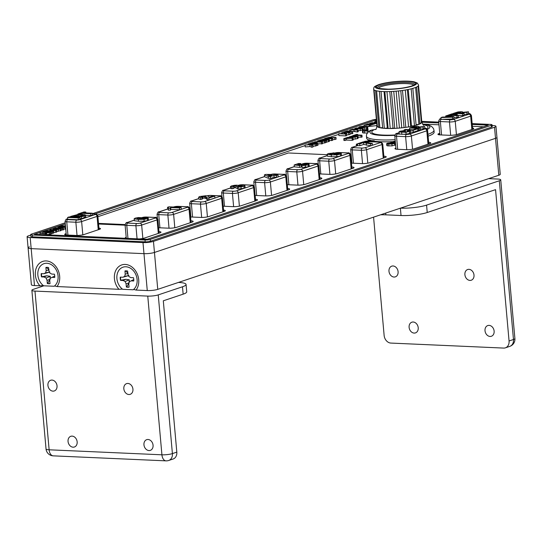 <?xml version="1.0" encoding="UTF-8"?>
<svg xmlns="http://www.w3.org/2000/svg" width="542" height="542" viewBox="0 0 542 542"><rect width="100%" height="100%" fill="white"/><g stroke="black" fill="none" stroke-linecap="round" stroke-linejoin="round"><path stroke-width="0.81" d="M43.353 285.58L39.905 285.797A15.068 11.856 71.5 0 1 37.987 264.889A15.068 11.856 71.5 0 1 55.189 265.648A15.068 11.856 71.5 0 1 57.005 286.555L54.593 285.912M122.397 289.089L118.949 289.306A15.068 11.856 71.5 0 1 117.038 268.398A15.068 11.856 71.5 0 1 134.24 269.157A15.068 11.856 71.5 0 1 136.056 290.065L133.644 289.428M39.905 285.797L34.478 285.553A7.534 1.348 174.9 0 1 31.382 284.746L28.089 247.843A7.534 1.348 174.9 0 1 29.519 246.901M30.731 235.093L28.53 235.831A7.534 1.348 -5.1 0 0 27.1 236.766A7.534 1.348 -5.1 0 0 30.196 237.572L142.986 242.579A7.534 1.348 -5.1 0 0 153.467 241.373L494.528 127.268A7.534 1.348 -5.1 0 0 495.957 126.327L496.946 137.404A7.534 1.348 174.9 0 1 495.517 138.339L154.45 252.45A7.534 1.348 174.9 0 1 143.976 253.656L31.185 248.649A7.534 1.348 174.9 0 1 28.089 247.843A7.534 1.348 174.9 0 0 31.185 248.649L143.976 253.656A7.534 1.348 174.9 0 0 154.45 252.45L495.517 138.339A7.534 1.348 174.9 0 0 496.946 137.404L500.239 174.314A7.534 1.348 174.9 0 1 498.809 175.249L157.749 289.36A7.534 1.348 174.9 0 1 147.268 290.566L136.056 290.065M118.949 289.306L57.005 286.555M43.631 285.797L54.159 286.264A12.534 9.864 -108.5 0 0 57.391 272.653A12.534 9.864 -108.5 0 0 46.863 263.263A12.534 9.864 -108.5 0 0 37.94 271.793A12.534 9.864 -108.5 0 0 43.631 285.797M54.722 277.477A8.367 6.585 -108.5 0 0 54.424 274.198L51.795 274.083L49.85 273.06L48.882 270.77L48.59 267.572A8.367 6.585 71.5 0 0 45.894 267.45L46.178 270.648L45.609 272.877L43.834 273.73L41.206 273.615A8.367 6.585 -108.5 0 0 41.497 276.894L44.126 277.009L46.07 278.032L47.046 280.322L47.33 283.52A8.367 6.585 -108.5 0 0 50.027 283.642L49.742 280.444L50.311 278.215L52.086 277.362L54.722 277.477M50.311 278.215L54.566 276.122L54.749 276.562M50.027 283.595A8.367 6.585 71.5 0 1 47.696 283.425L47.33 283.52M41.524 273.629A8.367 6.585 71.5 0 0 41.809 276.738L46.734 275.776L50.27 276.312L49.925 279.401L47.696 283.425M49.891 272.03L43.834 273.73M49.071 269.875L46.26 267.335M54.566 276.122L52.086 277.362M49.925 279.401L47.046 280.322M50.27 276.312L46.07 278.032M46.734 275.776L44.126 277.009M49.451 272.111L45.609 272.877M48.807 269.943L46.178 270.648M122.682 289.306L133.21 289.774A12.534 9.864 -108.5 0 0 136.435 276.163A12.534 9.864 -108.5 0 0 125.913 266.772A12.534 9.864 -108.5 0 0 116.984 275.302A12.534 9.864 -108.5 0 0 122.682 289.306M133.766 280.993A8.367 6.585 -108.5 0 0 133.474 277.707L130.846 277.592L128.901 276.576L127.926 274.279L127.641 271.081A8.367 6.585 71.5 0 0 124.945 270.959L125.229 274.157L124.66 276.386L122.885 277.24L120.249 277.125A8.367 6.585 -108.5 0 0 120.541 280.404L123.176 280.519L125.121 281.542L126.09 283.832L126.374 287.036A8.367 6.585 -108.5 0 0 129.077 287.152L128.793 283.954L129.362 281.725L131.137 280.871L133.766 280.993M129.362 281.725L133.617 279.631L133.793 280.072M129.071 287.104A8.367 6.585 71.5 0 1 126.747 286.935L126.374 287.036M120.568 277.138A8.367 6.585 71.5 0 0 120.859 280.248L125.778 279.286L129.321 279.821L128.969 282.91L126.747 286.935M128.935 275.539L122.885 277.24M128.122 273.385L125.31 270.844M133.617 279.631L131.137 280.871M128.969 282.91L126.09 283.832M129.321 279.821L125.121 281.542M125.778 279.286L123.176 280.519M128.495 275.627L124.66 276.386M127.851 273.453L125.229 274.157M472.238 124.443L488.295 125.155L147.228 239.259L34.437 234.252L65.277 223.934M483.444 126.774L472.407 126.286M438.993 124.802L424.461 124.159M375.613 121.367L375.504 120.148L376.453 120.189M421.92 122.207L438.83 122.959M374.597 122.35L373.926 122.573M364.204 125.825L363.221 126.157M358.865 127.614L358.309 127.797M354.78 128.976L354.163 129.186M349.807 130.642L348.472 131.089M341.799 133.318L341.318 133.481M338.777 134.335L330.078 137.241M322.537 143.19L325.593 142.702L325.424 140.859L318.594 140.554L317.666 140.866L317.666 141.394M305.112 145.595L97.56 215.038M45 232.62L44.905 231.536L50.697 232.186L51.72 231.847L45.921 231.197L44.905 231.536M40.027 234.286L39.451 234.476M95.182 213.927L375.504 120.148M376.385 119.409A3.767 0.671 -5.1 0 0 372.469 120.012L92.391 213.711M65.175 222.816L31.402 234.117A3.767 0.671 -5.1 0 0 30.684 234.591A3.767 0.671 -5.1 0 0 32.235 234.991L145.026 239.998A3.767 0.671 -5.1 0 0 150.263 239.395L491.33 125.29A3.767 0.671 -5.1 0 0 492.041 124.816A3.767 0.671 -5.1 0 0 490.496 124.416L472.163 123.603M438.756 122.119L421.751 121.361M492.041 124.816L492.211 126.665A3.767 0.671 174.9 0 1 491.492 127.133L150.425 241.244A3.767 0.671 174.9 0 1 145.188 241.847L32.398 236.834A3.767 0.671 174.9 0 1 30.853 236.434L30.684 234.591M495.957 126.327A7.534 1.348 -5.1 0 0 492.868 125.527L492.102 125.493M391.839 143.745L388.309 143.596L392.415 142.878L393.817 143.088L391.839 143.745M393.831 143.244L393.431 143.44M392.489 143.657L392.415 142.878M390.369 143.813L390.294 142.925M388.763 143.725L388.722 143.23L388.309 143.596M395.606 144.795L392.09 145.886L387.347 145.839L387.184 143.989L391.92 144.043L394.61 143.495L395.423 142.871L393.485 142.532L387.53 143.183L386.731 143.555L387.184 143.989M388.871 145.988L388.709 144.145M387.347 145.839L386.873 145.642L386.731 143.555M394.772 145.337L394.61 143.495M392.09 145.886L391.92 144.043M367.842 133.007L363.099 132.959L362.625 132.763L362.462 130.92L368.052 131.11M351.826 133.854L351.663 132.011L352.666 131.672L352.828 133.522L350.139 133.779M317.023 145.568L316.86 143.718L317.863 143.386L318.025 145.229L316.494 145.541M321.657 144.016L321.494 142.173L322.422 141.862L322.585 143.705L317.903 143.854M49.424 234.517L49.261 232.667L50.413 232.281L50.575 234.13L46.856 234.666M55.846 232.369L55.677 230.519L56.632 230.201L56.795 232.051L53.753 232.45M52.859 233.365L52.689 231.522L53.644 231.204L53.807 233.046L51.842 233.25M65.738 229.056L63.36 229.056M328.533 141.719L328.364 139.87L329.109 139.572L329.272 141.415L325.552 142.302M357.327 132.018L357.158 130.168L358.079 129.863L358.242 131.706L357.327 132.018L353.296 131.272L352.158 131.652M346.562 133.718L346.724 135.561L345.721 135.9L338.892 135.595L338.723 133.745L345.559 134.05L346.562 133.718L344.163 133.305L350.03 132.553L343.892 133.027L343.093 132.289L341.751 132.736L342.761 133.549L338.723 133.745M350.03 132.553L350.193 134.402L346.67 134.985M361.108 137.363L360.938 135.52L361.941 135.182L362.11 137.031L358.099 137.228M98.929 228.114A5.65 1.009 174.9 0 1 100.494 228.67A5.65 1.009 174.9 0 1 99.416 229.374L83.99 234.53A5.65 1.009 174.9 0 1 76.131 235.438L67.025 235.032A5.65 1.009 174.9 0 1 64.701 234.429A5.65 1.009 174.9 0 1 65.772 233.724L66.138 233.602M125.676 238.304A5.65 1.009 174.9 0 1 125.188 237.952A5.65 1.009 174.9 0 1 126.191 237.267M158.969 231.603A5.65 1.009 174.9 0 1 160.981 232.186A5.65 1.009 174.9 0 1 159.91 232.891L144.477 238.053A5.65 1.009 174.9 0 1 139.335 238.914M287.68 188.541A5.65 1.009 174.9 0 1 289.692 189.124A5.65 1.009 174.9 0 1 288.622 189.829L273.188 194.991A5.65 1.009 174.9 0 1 265.329 195.892L256.224 195.493A5.65 1.009 174.9 0 1 255.153 195.398M319.855 177.776A5.65 1.009 174.9 0 1 321.867 178.359A5.65 1.009 174.9 0 1 320.796 179.063L305.37 184.226A5.65 1.009 174.9 0 1 297.511 185.127L288.398 184.727A5.65 1.009 174.9 0 1 287.328 184.632M351.805 166.997A5.65 1.009 174.9 0 1 354.048 167.593A5.65 1.009 174.9 0 1 352.978 168.298L337.544 173.46A5.65 1.009 174.9 0 1 329.685 174.361L320.579 173.962A5.65 1.009 174.9 0 1 319.509 173.867M383.831 156.225L383.905 156.225A5.65 1.009 174.9 0 1 386.222 156.828A5.65 1.009 174.9 0 1 385.152 157.532L369.725 162.695A5.65 1.009 174.9 0 1 361.866 163.596L352.754 163.196A5.65 1.009 174.9 0 1 351.46 163.067M351.358 161.936A5.65 1.009 174.9 0 1 351.507 161.889L351.805 161.787M223.555 210.086A5.65 1.009 174.9 0 1 225.337 210.655A5.65 1.009 174.9 0 1 224.266 211.36L208.833 216.522A5.65 1.009 174.9 0 1 200.974 217.43L191.868 217.024A5.65 1.009 174.9 0 1 190.567 216.895M125.114 225.187L98.563 224.009M428.668 142.322A5.65 1.009 174.9 0 1 430.734 142.919A5.65 1.009 174.9 0 1 429.664 143.623L414.237 148.779A5.65 1.009 174.9 0 1 406.378 149.687L397.266 149.28A5.65 1.009 174.9 0 1 394.949 148.677A5.65 1.009 174.9 0 1 395.897 148.013M472.563 128.041A5.65 1.009 174.9 0 1 473.715 128.535A5.65 1.009 174.9 0 1 472.644 129.24L457.211 134.402A5.65 1.009 174.9 0 1 449.352 135.304L440.246 134.904A5.65 1.009 174.9 0 1 437.922 134.301A5.65 1.009 174.9 0 1 439 133.596L439.752 133.339M255.499 199.307A5.65 1.009 174.9 0 1 257.511 199.89A5.65 1.009 174.9 0 1 256.441 200.594L241.014 205.757A5.65 1.009 174.9 0 1 233.155 206.658L224.042 206.258A5.65 1.009 174.9 0 1 223.202 206.197M190.919 220.824A5.65 1.009 174.9 0 1 193.155 221.421A5.65 1.009 174.9 0 1 192.085 222.125L176.658 227.288A5.65 1.009 174.9 0 1 168.799 228.196L159.687 227.789A5.65 1.009 174.9 0 1 158.616 227.694M364.996 127.119L364.312 127.085L364.149 125.243L366.778 124.802L371.236 124.999M312.937 145.032L313.1 146.882L311.901 147.282L310.031 146.557L305.227 146.923L305.065 145.08L309.868 144.714L311.738 145.439L312.937 145.032L311.677 144.558L316.345 143.894L311.142 144.308L309.36 143.644L308.202 144.03L309.421 144.45L305.065 145.08M316.345 143.894L316.514 145.737L313.052 146.313M331.657 140.669L331.494 138.827L332.49 138.495L332.659 140.337L329.387 140.574M334.915 139.579L334.753 137.736L335.952 137.336L336.115 139.179L332.605 139.768M51.72 231.847L51.883 233.69L50.569 234.002M61.28 230.499L61.111 228.656L61.483 228.311L61.28 230.499L56.741 231.481M62.75 230.099L62.587 228.257L63.265 228.026L63.434 229.869L61.619 229.822M366.771 128.901L366.609 127.052L367.381 126.591L367.551 128.434L362.828 129.504M360.308 130.757L360.145 128.915L362.178 128.535L362.347 130.378L362.855 129.965L358.16 130.832M358.018 138.061L357.286 138.691L352.889 139.267M353.093 138.149L353.255 139.992L352.253 140.324L346.575 140.073L343.953 140.513L343.784 138.671L353.093 138.149L347.415 137.892L348.885 137.404L347.727 137.35L343.784 138.671M390.89 142.58L390.85 142.119L395.389 142.322M395.274 141.028L390.85 142.119M395.328 141.672L393.004 141.835L395.274 141.076M373.343 141.841L373.275 141.069L374.271 140.737L371.406 140.608L369.265 139.822L368.106 140.209L369.671 140.71L364.624 141.374L373.275 141.069M370.471 141.733L370.396 140.94M368.16 140.812L368.106 140.209M374.373 141.882L374.271 140.737M352.253 140.324L352.09 138.481M346.575 140.073L346.413 138.23M345.105 140.568L344.942 138.718M348.933 137.959L348.885 137.404M352.795 138.135L352.727 137.424L357.95 136.469L355.708 136.103L350.952 136.916L353.96 136.008L351.961 136.103L349.251 136.889L350.091 137.241L356.412 136.53L352.727 137.424M356.026 136.767L355.999 136.421M355.525 136.909L355.484 136.435M354.868 137.024L354.827 136.543M352.002 138.095L351.921 137.146M350.159 138.014L350.091 137.241M349.4 137.98L349.251 136.889M353.994 136.347L353.96 136.008M352.022 136.794L351.988 136.401M358.113 138.318L357.856 136.211M357.286 138.691L357.117 136.841M355.24 139.145L355.078 137.302M368.025 130.812L364.061 130.717L368.174 129.999M366.128 130.94L366.046 130.046M364.522 130.846L364.475 130.358L364.061 130.717M364.631 133.115L364.461 131.266M363.099 132.959L362.937 131.117M362.49 130.676L367.916 129.64M367.788 132.424L367.679 131.164M346.087 132.858L345.986 131.76L351.663 132.011M344.583 132.973L344.516 132.248L345.986 131.76M343.391 132.566L343.357 132.201L344.516 132.248M348.506 131.489L348.459 130.934L347.3 130.879L343.357 132.201M352.666 131.672L346.988 131.421L348.459 130.934M360.308 128.617L358.425 128.542L360.538 128.21L361.297 128.312L360.308 128.617M360.572 128.59L360.538 128.21M359.414 128.657L359.373 128.23M358.438 128.115L356.67 127.898L354.82 128.671L360.145 128.915M357.645 128.332L358.404 127.797M356.914 128.562L356.873 128.142L357.625 128.108M356.338 128.481L356.873 128.142M356.182 128.447L357.774 128.285L357.469 128.603M362.693 128.122L362.178 128.535L362.693 128.122L361.46 127.898L357.774 128.285M357.097 129.795L357.022 128.955M354.888 129.443L355.301 128.19M365.118 127.092L365.071 126.571L365.755 126.76L365.416 127.004L363.987 127.275L360.383 127.113L363.587 126.144L359.603 126.72L358.865 127.323L364.055 127.553L366.609 127.052M367.381 126.591L365.071 126.571M364.217 129.403L364.055 127.553M358.933 128.034L358.824 127.201L358.899 128.034M363.696 127.295L363.587 126.144M362.998 127.323L362.923 126.489M361.785 127.302L361.717 126.577M360.769 127.214L360.735 126.787L360.383 127.113M373.126 124.362L373.092 123.996L374.461 123.962M376.392 123.339L376.358 122.993L376.771 123.109L376.324 123.359L373.092 123.996M375.884 123.488L375.843 123.007L376.358 122.993M375.233 123.596L375.186 123.115L375.843 123.007M372.361 124.613L372.279 123.718L375.186 123.115M370.518 124.585L370.45 123.813L372.279 123.718M369.766 124.552L369.691 123.698L370.45 123.813M369.617 123.461L372.327 122.675L374.353 122.919M373.404 123.136L374.326 122.58M372.388 123.366L372.354 122.973L373.384 122.919M371.514 123.488L372.354 122.973M376.67 122.648L371.487 123.176M314.123 143.224L312.185 143.135L314.916 142.587L315.356 142.77L314.123 143.224M314.949 142.946L314.916 142.587M314.197 143.196L314.143 142.614M313.479 143.19L313.439 142.736M310.071 143.908L310.031 143.42L316.86 143.718M317.151 143.352L317.077 142.512L315.932 142.241L312.93 142.485L310.031 143.42M316.935 143.345L317.077 142.512M317.863 143.386L315.288 143.271L316.88 142.702M314.692 142.255L314.658 141.869L321.494 142.173M317.666 140.866L322.226 141.069L314.658 141.869M324.583 143.041L324.421 141.191L325.424 140.859M322.422 141.862L317.964 141.665L324.421 141.191M45.806 234.761L45.724 233.853L46.754 233.507L44.783 232.931L49.261 232.667M40.047 234.503L39.932 233.202L45.724 233.853M42.879 233.074L42.804 232.24L43.414 233.135L39.932 233.202M50.413 232.281L44.627 232.647L44.173 231.78L42.804 232.24M46.869 234.808L46.754 233.507M53.644 231.204L49.749 230.763L55.677 230.519M46.937 231.312L46.897 230.872L52.689 231.522M49.939 230.465L49.884 229.869L53.766 230.303L46.897 230.872M56.632 230.201L50.833 229.551L49.884 229.869M63.319 226.42L61.171 226.529L63.055 225.994L63.976 226.034L63.319 226.42M63.624 226.319L63.597 225.973M63.102 226.495L63.055 225.994M62.581 226.671L62.526 226.082M65.535 226.807L63.549 226.793L65.596 226.197M64.816 226.935L64.762 226.387M65.142 229.259L64.972 227.41L65.568 227.213M59.207 227.03L64.972 227.41M65.46 225.946L62.594 225.743L59.18 226.759M65.291 224.815L65.447 225.16L65.352 224.767M58.089 228.331L57.98 227.118L62.587 228.257M63.265 228.026L57.98 227.118M56.829 229.307L56.781 228.771L59.877 228.555L57.798 229.252L54.857 229.144L54.403 228.88L54.959 228.561L58.035 227.918L55.738 228.074L52.92 229.042L55.27 229.625L58.211 229.503L61.111 228.656M61.483 228.311L58.997 228.026L56.781 228.771M60.358 230.899L60.196 229.056M58.373 231.346L58.211 229.503M55.311 230.052L55.27 229.625M53.685 229.876L53.644 229.442M52.987 229.794L52.92 229.042M58.069 228.338L58.035 227.918M57.262 228.609L57.228 228.243M56.036 229.28L55.955 228.338M55.013 229.171L54.959 228.561M59.064 228.988L59.017 228.453M57.784 229.259L57.75 228.88M50.86 234.036L50.697 232.186M326.331 140.114L321.806 139.917L326.189 139.308L327.741 139.511L326.331 140.114M327.375 139.761L327.341 139.396M326.264 140.114L326.189 139.308M324.943 140.053L324.875 139.287M323.987 140.012L323.926 139.355M323.188 139.978L323.147 139.49M319.685 140.602L319.651 140.202L326.48 140.5L328.364 139.87M329.265 139.308L323.933 139.057L319.651 140.202M326.643 142.35L326.48 140.5M329.292 138.068L326.819 138.237L328.994 137.621L330.098 137.654L329.292 138.068M329.041 138.149L328.994 137.621M328.405 138.312L328.35 137.736M324.699 138.989L324.658 138.522L331.494 138.827M335.952 137.336L331.223 137.776L331.575 137.417L329.34 137.275L324.658 138.522M331.223 137.776L331.575 137.417M331.047 138.427L331.006 138.047L334.753 137.736M330.451 138.4L331.006 138.047M332.49 138.495L329.638 138.366L330.424 138.135M311.901 147.282L311.738 145.439M310.031 146.557L309.868 144.714M308.249 144.538L308.202 144.03M315.302 146.144L315.139 144.301M366.914 126.347L366.778 124.802M365.41 126.496L365.308 125.297M369.298 124.531L369.244 123.976L368.093 123.922L364.149 125.243M372.205 124.66L367.781 124.464L369.244 123.976M376.209 121.828L376.622 121.469L376.209 121.828L376.609 121.95M375.139 122.783L375.084 122.228L376.609 122.384M374.685 122.858L374.61 122.031L375.084 122.228M374.637 121.794L376.534 121.13M351.101 131.604L350.972 130.148L353.133 129.423L357.158 130.168M349.888 131.55L349.753 130.094L350.972 130.148M358.079 129.863L353.005 129.003L349.753 130.094M354.861 131.747L354.692 129.897M353.296 131.272L353.133 129.423M345.721 135.9L345.559 134.05M341.819 133.508L341.751 132.736M348.899 134.836L348.736 132.986M366.649 129.707L366.609 129.24L367.889 129.294M367.849 128.894L366.609 129.24M355.342 136.137L355.267 135.27L360.938 135.52M353.818 136.001L355.267 135.27M352.666 136.035L353.797 135.757M357.788 134.999L357.734 134.443L356.582 134.389L352.639 135.71M361.941 135.182L356.27 134.931L357.734 134.443M364.99 141.977L365.383 142.085M367.429 142.248L368.485 142.112M366.819 142.458L367.415 142.058M365.803 142.438L366.792 142.146M369.895 141.794L363.865 141.76L360.139 142.871M357.327 145.629L357.232 144.524L357.584 144.531M356.602 145.873L356.467 144.409L357.232 144.524M356.399 144.172L358.262 143.535M488.667 178.643L497.644 179.043A7.534 1.348 174.9 0 1 500.733 179.849A7.534 1.348 174.9 0 1 499.304 180.784L513.47 339.495A7.534 5.928 71.5 0 1 509.785 346.372A7.534 7.534 0 0 0 514.9 338.554A7.534 1.348 174.9 0 1 513.47 339.495L509.06 340.972L495.557 189.646L427.231 212.505L426.574 205.12A18.834 3.367 174.9 0 1 400.511 208.142M400.375 208.182L401.033 215.513A18.834 3.367 -5.1 0 0 427.231 212.505M401.033 215.513L385.85 214.842L385.694 213.094M380.559 214.815A18.834 3.367 174.9 0 1 385.85 214.842M499.304 180.784L426.574 205.12M509.06 340.972A7.534 5.928 71.5 0 1 505.381 347.842A7.534 5.928 71.5 0 1 503.647 348.079L390.857 343.072A7.534 5.928 71.5 0 1 384.129 335.423L373.573 217.152M413.173 322.009A5.65 4.444 71.5 0 1 418.099 326.934A5.65 4.444 71.5 0 1 415.457 332.903A5.65 4.444 71.5 0 1 409.447 328.953A5.65 4.444 71.5 0 1 411.873 322.185A5.65 4.444 71.5 0 1 413.173 322.009M393.052 265.973A5.65 4.444 71.5 0 1 397.977 270.898A5.65 4.444 71.5 0 1 395.335 276.86A5.65 4.444 71.5 0 1 389.325 272.917A5.65 4.444 71.5 0 1 391.751 266.149A5.65 4.444 71.5 0 1 393.052 265.973M489.08 325.376A5.65 4.444 71.5 0 1 494.006 330.302A5.65 4.444 71.5 0 1 491.364 336.27A5.65 4.444 71.5 0 1 485.354 332.327A5.65 4.444 71.5 0 1 487.78 325.559A5.65 4.444 71.5 0 1 489.08 325.376M468.959 269.34A5.65 4.444 71.5 0 1 473.884 274.266A5.65 4.444 71.5 0 1 471.242 280.234A5.65 4.444 71.5 0 1 465.232 276.284A5.65 4.444 71.5 0 1 467.658 269.516A5.65 4.444 71.5 0 1 468.959 269.34M178.46 282.429A18.834 3.367 174.9 0 1 186.062 284.435A18.834 3.367 174.9 0 1 182.485 286.786L158.244 294.895A7.534 1.348 174.9 0 1 147.763 296.101L34.973 291.088A7.534 1.348 174.9 0 1 31.876 290.288A7.534 1.348 174.9 0 1 33.306 289.347L43.888 285.803M182.485 286.786L183.142 294.164A18.834 3.367 -5.1 0 0 186.719 291.82L186.062 284.435M183.142 294.164L163.305 300.803L176.814 452.13L172.403 453.6A7.534 1.348 174.9 0 1 161.922 454.806A7.534 4.451 92.5 0 0 166.001 460.856L166.001 460.856A7.534 7.534 0 0 0 168.725 460.476A7.534 5.928 -108.5 0 0 172.403 453.6L158.244 294.895M53.211 455.849L53.211 455.849A7.534 4.451 -87.5 0 1 49.132 449.799A7.534 1.348 174.9 0 1 46.043 448.993A7.534 7.534 0 0 0 53.211 455.849L166.001 460.856M168.725 460.476L173.128 458.999A7.534 5.928 -108.5 0 0 176.814 452.13M72.106 436.114A5.65 4.444 71.5 0 1 77.032 441.039A5.65 4.444 71.5 0 1 74.396 447.008A5.65 4.444 71.5 0 1 68.387 443.065A5.65 4.444 71.5 0 1 70.812 436.296A5.65 4.444 71.5 0 1 72.106 436.114M51.985 380.077A5.65 4.444 71.5 0 1 56.91 385.003A5.65 4.444 71.5 0 1 54.275 390.972A5.65 4.444 71.5 0 1 48.265 387.022A5.65 4.444 71.5 0 1 50.684 380.254A5.65 4.444 71.5 0 1 51.985 380.077M148.013 439.487A5.65 4.444 71.5 0 1 152.939 444.413A5.65 4.444 71.5 0 1 150.297 450.382A5.65 4.444 71.5 0 1 144.294 446.432A5.65 4.444 71.5 0 1 146.713 439.664A5.65 4.444 71.5 0 1 148.013 439.487M127.892 383.445A5.65 4.444 71.5 0 1 132.817 388.37A5.65 4.444 71.5 0 1 130.175 394.339A5.65 4.444 71.5 0 1 124.172 390.396A5.65 4.444 71.5 0 1 126.591 383.628A5.65 4.444 71.5 0 1 127.892 383.445M125.094 224.937L98.542 223.758L125.094 224.937M327.212 154.7L288.371 152.973L97.912 216.692M189.754 208.291L190.1 208.175M98.508 223.385L125.087 224.571M375.911 129.274L370.41 130.419C367.537 132.201 366.223 134.152 366.453 136.266A33.895 6.057 -5.1 0 0 395.152 139.7M368.133 132.058L367.652 126.632L376.934 125.568M376.737 123.352A33.895 6.057 -5.1 0 0 367.652 126.632M416.121 125.29L412.828 88.38A22.595 4.038 -5.1 0 0 415.606 87.452L418.898 124.362A22.595 4.038 174.9 0 1 417.611 124.829A22.595 4.038 174.9 0 1 416.121 125.29A22.595 4.038 174.9 0 1 414.467 125.73L411.493 125.974L410.646 126.564L407.354 89.654A22.595 4.038 -5.1 0 0 411.175 88.82L414.467 125.73A22.595 4.038 174.9 0 1 410.646 126.564A22.595 4.038 174.9 0 1 408.566 126.93L404.068 127.587L400.775 90.677A22.595 4.038 -5.1 0 0 405.274 90.026L408.566 126.93A22.595 4.038 174.9 0 1 404.068 127.587A22.595 4.038 174.9 0 1 401.764 127.851L397.035 128.258L393.743 91.347A22.595 4.038 -5.1 0 0 398.472 90.941L401.764 127.851A22.595 4.038 174.9 0 1 397.035 128.258A22.595 4.038 174.9 0 1 394.732 128.393A22.595 4.038 174.9 0 1 390.233 128.515L386.941 91.612A22.595 4.038 -5.1 0 0 391.439 91.483L394.732 128.393L393.038 128.095L390.233 128.515A22.595 4.038 174.9 0 1 388.153 128.508A22.595 4.038 174.9 0 1 384.325 128.339L381.033 91.429A22.595 4.038 -5.1 0 0 384.861 91.598L388.153 128.508L387.3 128.068L384.325 128.339A22.595 4.038 174.9 0 1 382.679 128.183A22.595 4.038 174.9 0 1 379.895 127.736L376.602 90.826A22.595 4.038 -5.1 0 0 379.386 91.273L382.679 128.183M418.546 85.473L421.778 121.659A22.595 4.038 174.9 0 1 421.9 122.011A22.595 4.038 174.9 0 1 421.778 122.512A22.595 4.038 174.9 0 1 421.412 122.959A22.595 4.038 174.9 0 1 419.955 123.894L416.663 86.984A22.595 4.038 -5.1 0 0 418.119 86.049L421.412 122.959L419.901 123.278M421.778 122.512L418.485 85.602A22.595 4.038 -5.1 0 0 418.607 85.108L417.279 82.994L414.352 81.869C411.473 81.253 407.53 81.009 402.523 81.144C393.038 81.49 385.132 82.635 378.804 84.586C373.126 86.944 374.143 87.045 373.587 89.125A22.595 4.038 -5.1 0 0 373.709 89.477L377.008 126.381A22.595 4.038 174.9 0 1 376.886 126.029A22.595 4.038 174.9 0 1 376.941 125.663M378.838 127.451A22.595 4.038 174.9 0 1 377.374 126.767L374.075 89.857A22.595 4.038 -5.1 0 0 375.538 90.541L378.838 127.451A22.595 4.038 174.9 0 0 379.895 127.736L382.632 127.641M427.95 134.321A33.895 6.057 -5.1 0 0 433.979 130.236L434.142 132.079A33.895 6.057 174.9 0 1 428.119 136.171M392.076 141.706A33.895 6.057 174.9 0 1 374.312 141.211M368.797 139.978A33.895 6.057 174.9 0 1 366.616 138.108L366.453 136.266M378.777 126.821L377.374 126.767A22.595 4.038 174.9 0 1 377.008 126.381M384.048 91.578L387.3 128.068M389.779 91.551L393.038 128.095M396.134 91.164L399.4 127.729M402.496 90.446L405.762 126.997M408.241 89.477L411.493 125.974M419.955 123.894A22.595 4.038 174.9 0 1 418.898 124.362L416.073 124.755M78.394 219.761L67.764 219.293L67.601 217.444L78.224 217.918L79.782 217.396L69.159 216.922L67.601 217.444L78.224 217.918L79.782 217.396L69.159 216.922L67.601 217.444L67.764 219.293L78.394 219.761L78.224 217.918L78.394 219.761L79.952 219.246L79.782 217.396L79.952 219.246L78.394 219.761M90.954 215.56L85.636 215.323L90.954 215.56L90.785 213.717L92.343 213.196L83.515 212.803L85.799 212.037L84.003 211.956L77.872 214.009L79.667 214.09L81.957 213.324L90.785 213.717L92.343 213.196L83.515 212.803L85.799 212.037L84.003 211.956L77.872 214.009L79.667 214.09L81.957 213.324L90.785 213.717L90.954 215.56L92.513 215.038L92.343 213.196L92.513 215.038L90.954 215.56M82.066 214.49L81.957 213.324L82.066 214.49M79.701 214.483L79.667 214.09L79.701 214.483M77.926 214.591L77.872 214.009L77.926 214.591M85.88 212.911L85.799 212.037L85.88 212.911M81.029 216.299L73.99 215.987L77.296 215.113L80.812 215.045L83.217 215.364L81.029 216.299L73.99 215.987L77.296 215.113L80.812 215.045L83.217 215.364L81.029 216.299M82.655 215.75L82.601 215.181L82.655 215.75M80.927 216.299L80.812 215.045L80.927 216.299M78.868 216.204L78.766 215.011L78.868 216.204M77.384 216.143L77.296 215.113L77.384 216.143M76.137 216.082L76.07 215.33L76.137 216.082M70.684 216.996L70.636 216.427L81.266 216.902L85.595 215.045L82.519 214.51L77.296 214.652L70.636 216.427L81.266 216.902L84.193 215.919L85.595 215.045L84.545 214.686L77.296 214.652L70.636 216.427L70.684 216.996M85.758 216.895L85.595 215.045L85.514 217.295L84.356 217.769L84.193 215.919L84.356 217.769L81.429 218.751L81.266 216.902L81.429 218.751L79.898 218.677L81.429 218.751L85.758 216.895M136.99 218.568L139.24 217.999L145.778 218.44L143.237 218.887L136.963 218.257M145.229 218.711L145.188 218.27M139.308 218.772L139.24 217.999M137.831 218.67L137.776 218.08M138.291 217.552L135.033 218.169L134.274 218.893L138.345 219.402L143.996 219.354L147.431 218.717L148.19 217.992L138.291 217.552M148.352 219.842L147.593 220.567L147.431 218.717M148.474 220.045L148.19 217.992M147.593 220.567L144.158 221.197L143.996 219.354M144.158 221.197L138.515 221.244L138.345 219.402M138.515 221.244L134.443 220.736L134.152 218.683L134.443 220.736M181.116 207.369L181.285 209.212L179.592 209.781L179.429 207.938L181.116 207.369L168.928 206.827L167.553 207.288L168.433 207.728L168.128 208.263L170.235 208.352L170.655 207.545L179.429 207.938M179.592 209.781L170.865 209.395M170.818 209.388L170.405 210.201L170.235 208.352M170.879 209.605L170.655 207.545M170.405 210.201L168.291 210.106L168.128 208.263M168.596 209.578L167.715 209.131L167.553 207.288M214.761 196.116L212.6 196.014L209.246 197.139L208.175 196.157L205.946 195.723L199.774 196.509L198.623 197.207L200.438 197.647L202.356 197.092L201.258 196.909L201.658 196.611L205.493 196.475L207.091 197.796L208.839 198.094L214.761 196.116L214.93 197.959L209.002 199.944L208.839 198.094M209.002 199.944L207.261 199.646L207.091 197.796M207.261 199.646L205.662 198.325L205.493 196.475M205.662 198.325L204.585 198.142L204.415 196.299M204.585 198.142L203.081 198.189L202.918 196.346M203.081 198.189L201.827 198.453M201.699 197.037L201.658 196.611L201.258 196.909M200.438 197.647L200.601 199.49L202.518 198.941L202.356 197.092M200.601 199.49L198.792 199.056L198.623 197.207M244.923 185.676L245.099 187.62L244.103 188.277L237.775 189.097L237.606 187.247L243.934 186.434L244.923 185.676L243.04 185.269L238.541 185.689M242.342 186.184L237.606 187.247M241.271 186.523L241.21 185.845L242.328 186.028L241.996 186.353M239.55 186.685L239.476 185.899L241.21 185.845M238.202 187.004L238.128 186.157L239.476 185.899M238.29 187.999L237.687 188.27L237.525 186.421L238.128 186.157M237.687 188.27L235.98 188.121L235.817 186.279L237.525 186.421M235.933 187.586L235.655 185.737L236.454 185.906L235.817 186.279M235.824 187.579L234.578 187.627L234.415 185.784L235.655 185.737M234.578 187.627L233.514 187.844M233.378 186.394L233.345 186.001L234.415 185.784M233.019 186.265L233.859 186.448L234.022 188.291L232.098 188.792L231.935 186.949L233.859 186.448M232.098 188.792L230.831 188.555L230.662 186.705L231.935 186.949M230.831 188.555L230.709 188.203M230.546 186.353L230.662 186.705L231.481 185.899L234.571 185.283L237.213 185.161L238.494 185.703M244.103 188.277L243.934 186.434M241.17 188.901L241 187.051M267.734 175.113L271.888 175.303L269.862 175.981L267.734 175.113M278.012 174.951L278.175 176.8L276.542 177.342L274.096 177.234L273.934 175.391L276.379 175.5L278.012 174.951L275.566 174.842L276.664 174.477L265.817 174.409L264.401 174.883L268.283 176.509L270.322 176.597L273.934 175.391M276.542 177.342L276.379 175.5M274.096 177.234L270.492 178.447L270.322 176.597M270.492 178.447L268.453 178.352L268.283 176.509M268.453 178.352L264.564 176.733L264.401 174.883M276.698 174.897L276.664 174.477M309.13 165.879L308.351 166.753L302.111 167.58L301.941 165.73L308.188 164.904L308.967 164.036L303.215 163.84L299.414 164.829L297.619 164.646L300.803 163.582L298.628 163.488L294.157 164.978L299.611 165.547L301.677 164.626L305.227 164.287L306.643 164.49L306.338 164.815L301.941 165.73M305.288 165.039L305.227 164.287M303.263 165.208L303.181 164.334M302.009 166.428L301.677 164.626L301.257 165.107L301.42 166.95L299.78 167.397L299.611 165.547M301.84 166.475L301.42 166.95M299.78 167.397L294.326 166.828L294.157 164.978M300.864 164.233L300.803 163.582M309.353 166.157L308.967 164.036M308.351 166.753L308.188 164.904M305.458 167.376L305.295 165.534M337.063 154.307L333.716 154.179L337.476 153.582L338.825 153.765L337.063 154.307M337.537 154.253L337.476 153.582M335.471 154.375L335.403 153.623M334.048 154.28L334.014 153.881L333.716 154.179M334.238 153.325L335.505 152.905A1.883 1.484 -108.5 0 0 335.071 152.959L328.161 153.555L327.307 154.402L331.223 154.91L336.765 154.836L340.39 154.165L341.304 153.427L335.484 153.156L332.564 153.711L332.022 154.287L329.726 154.009L329.97 153.677L333.682 152.851M332.334 153.806L332.293 153.413M331.02 154.219L330.959 153.467M330.003 154.07L329.97 153.677L329.726 154.009M340.39 154.165L340.559 156.008L341.507 155.412L341.304 153.427M340.559 156.008L336.934 156.679L336.765 154.836M336.934 156.679L331.386 156.76L331.223 154.91M331.386 156.76L327.47 156.245L327.165 154.158L327.47 156.245M372.313 143.373L372.476 145.215L370.85 145.764L363.689 144.436L359.847 145.723L357.686 145.629L357.517 143.779L359.685 143.881L363.526 142.593L370.681 143.915L372.313 143.373L369.048 143.081L364.99 141.923L363.296 141.848L357.517 143.779M359.847 145.723L359.685 143.881M370.85 145.764L370.681 143.915M366.467 145.283L366.304 143.434M363.689 144.436L363.526 142.593M407.354 131.699L407.293 131.008L408.207 131.259L407.76 131.584L405.85 131.943L401.046 131.726L405.321 130.432L400.003 131.205L399.02 132.011L405.938 132.316L410.375 131.029L409.149 130.602L407.293 131.008M409.346 131.652L409.508 133.495L410.545 132.871L410.375 131.029M409.508 133.495L406.107 134.165L405.938 132.316M406.107 134.165L401.866 134.294L401.703 132.451M401.866 134.294L399.19 133.854L398.966 131.841L399.19 133.854M405.457 131.97L405.321 130.432M404.528 132.011L404.434 130.9M402.909 131.984L402.821 131.008M401.561 131.869L401.507 131.293L401.046 131.726M413.282 132.173L413.119 130.331L417.774 128.772L417.936 130.615L413.282 132.173L410.47 132.045M406.446 131.869L405.443 131.828M404.136 130.48L404.081 129.924L413.119 130.331M417.774 128.772L416.236 128.705L412.916 129.816L405.416 129.477L404.081 129.924M415.795 127.438L412.496 127.668L415.402 126.842L416.873 126.889L415.795 127.438M416.364 127.248L416.324 126.814M415.463 127.553L415.402 126.842M414.61 127.763L414.542 126.997M418.891 130.297L418.729 128.447L420.064 128.007L420.226 129.85L417.902 130.249M409.766 129.673L409.617 128.047L418.729 128.447M418.133 127.919L418.085 127.404L423.078 126.997L423.241 128.84L424.84 128.305L424.671 126.462L418.37 127.045L418.837 126.571L417.577 126.347L414.217 126.604L409.617 128.047M418.37 127.045L418.837 126.571M423.078 126.997L424.671 126.462M423.241 128.84L420.158 129.084M417.34 127.885L418.085 127.404M420.064 128.007L416.263 127.837L417.306 127.526M453.857 116.699L454.02 118.542L452.597 119.016L441.127 119.403L440.958 117.56L452.434 117.174L453.857 116.699L447.116 115.5L445.7 115.974L450.822 116.815L442.407 117.079L440.958 117.56M452.597 119.016L452.434 117.174M445.788 116.97L445.7 115.974M457.082 117.519L456.913 115.676L458.247 115.229L458.417 117.072L457.082 117.519L453.918 117.377M447.841 115.629L447.807 115.27L456.913 115.676M453.952 114.613L453.878 113.82L452.34 113.752L447.807 115.27M457.231 115.182L457.136 114.132L455.598 114.064L452.841 114.985L450.68 114.89L453.878 113.82M458.247 115.229L454.379 115.053L457.136 114.132M459.616 112.777L456.317 113.007L459.23 112.18L460.693 112.228L459.616 112.777M460.185 112.587L460.144 112.153M459.291 112.885L459.23 112.18M458.437 113.102L458.369 112.33M462.719 115.636L462.55 113.786L463.891 113.339L464.054 115.189L462.719 115.636L458.268 115.432M453.485 113.806L453.444 113.386L462.55 113.786M461.953 113.258L461.913 112.743L466.899 112.336L467.068 114.179L468.661 113.644L468.498 111.801L462.197 112.384L462.658 111.909L461.405 111.686L458.037 111.937L453.444 113.386M462.197 112.384L462.658 111.909M466.899 112.336L468.498 111.801M467.068 114.179L463.986 114.423M461.161 113.217L461.913 112.743M463.891 113.339L460.083 113.17L461.134 112.865M153.467 241.373L157.749 289.36M494.528 127.268L498.809 175.249M30.196 237.572L34.478 285.553M142.986 242.579L147.268 290.566M491.492 127.133L491.33 125.29M150.425 241.244L150.263 239.395M145.188 241.847L145.026 239.998M32.398 236.834L32.235 234.991M61.991 226.624L61.957 226.265M332.707 139.755L332.544 137.912M65.88 234.93L65.772 233.724M384.054 157.898L383.905 156.225M351.616 163.095L351.507 161.889M190.723 216.922L190.615 215.716M439.101 134.802L439 133.596M147.763 296.101L161.922 454.806L49.132 449.799L34.973 291.088M374.475 129.579A28.245 5.047 -5.1 0 0 394.901 134.978M426.676 128.8A28.245 5.047 -5.1 0 0 423.051 124.68M377.259 87.79A18.834 3.367 174.9 0 1 395.714 82.838A18.834 3.367 174.9 0 1 414.759 84.444M378.37 88.312A17.893 3.198 174.9 0 1 395.816 83.929A17.893 3.198 174.9 0 1 413.756 85.155M411.873 85.975A19.769 3.537 -5.1 0 0 397.984 81.564A19.769 3.537 -5.1 0 0 377.943 88.265A19.769 3.537 -5.1 0 0 411.873 85.975M379.231 84.525A20.711 3.706 174.9 0 1 414.779 82.127A20.711 3.706 174.9 0 1 393.783 89.152A20.711 3.706 174.9 0 1 379.231 84.525M373.709 89.477A22.595 4.038 -5.1 0 0 374.075 89.857M375.538 90.541A22.595 4.038 -5.1 0 0 376.602 90.826M379.386 91.273A22.595 4.038 -5.1 0 0 381.033 91.429M384.861 91.598A22.595 4.038 -5.1 0 0 386.941 91.612M391.439 91.483A22.595 4.038 -5.1 0 0 393.743 91.347M398.472 90.941A22.595 4.038 -5.1 0 0 400.775 90.677M405.274 90.026A22.595 4.038 -5.1 0 0 407.354 89.654M411.175 88.82A22.595 4.038 -5.1 0 0 412.828 88.38M415.606 87.452A22.595 4.038 -5.1 0 0 416.663 86.984M418.119 86.049A22.595 4.038 -5.1 0 0 418.485 85.602M422.577 124.057A30.128 5.386 174.9 0 1 427.286 129.403M394.82 135.324A30.128 5.386 174.9 0 1 372.259 129.829M92.404 213.853L94.87 213.961A2.263 0.406 174.9 0 1 95.372 214.49L79.938 219.645A2.263 0.406 174.9 0 1 76.795 220.011L67.689 219.605A2.263 0.406 174.9 0 1 67.188 219.083L67.73 218.9L67.188 219.083A1.883 1.484 -108.5 0 0 66.754 219.144C66.483 218.65 65.914 219.395 65.047 221.373A4.14 0.738 -5.1 0 0 66.754 221.82L75.86 222.227A4.14 0.738 -5.1 0 0 81.625 221.563L97.052 216.4A4.14 0.738 -5.1 0 0 97.838 215.885C96.903 214.131 95.995 213.48 95.121 213.927A1.883 1.111 -87.5 0 0 94.87 213.961A2.263 0.406 174.9 0 1 95.372 214.49A1.883 1.484 71.5 0 1 97.052 216.4A4.14 0.738 -5.1 0 0 97.838 215.885C96.903 214.131 95.995 213.48 95.121 213.927A1.883 1.111 -87.5 0 0 94.87 213.961L92.404 213.853M79.938 219.645A1.883 1.484 71.5 0 1 81.625 221.563L97.052 216.4L98.244 229.767L97.052 216.4A1.883 1.484 71.5 0 0 95.372 214.49L79.938 219.645A2.263 0.406 174.9 0 1 76.795 220.011A1.883 1.111 92.5 0 0 75.86 222.227A4.14 0.738 -5.1 0 0 81.625 221.563L82.811 234.849L81.625 221.563A1.883 1.484 71.5 0 0 79.938 219.645M67.689 219.605A1.883 1.111 92.5 0 0 66.754 221.82L75.86 222.227L77.039 235.458L75.86 222.227A1.883 1.111 92.5 0 1 76.795 220.011L67.689 219.605A2.263 0.406 174.9 0 1 67.188 219.083A1.883 1.484 -108.5 0 0 66.754 219.144L67.723 218.819L66.754 219.144C66.483 218.65 65.914 219.395 65.047 221.373A4.14 0.738 -5.1 0 0 66.754 221.82L67.933 235.072L66.754 221.82A1.883 1.111 92.5 0 1 67.689 219.605M142.404 218.88L142.329 218.08M142.621 217.43L142.654 217.423A2.263 0.406 174.9 0 1 145.798 217.057L154.91 217.464A2.263 0.406 174.9 0 1 155.405 217.986L139.978 223.148A2.263 0.406 174.9 0 1 136.835 223.514L127.729 223.108A2.263 0.406 174.9 0 1 127.228 222.586L134.287 220.221M146.293 217.085A1.883 1.111 92.5 0 0 146.049 217.024A1.883 1.111 92.5 0 0 145.798 217.057M154.91 217.464A1.883 1.111 -87.5 0 1 155.154 217.43L146.049 217.024L142.221 217.484M155.405 217.986A1.883 1.484 71.5 0 1 157.092 219.903A4.14 0.738 -5.1 0 0 157.878 219.381C156.943 217.633 156.035 216.983 155.154 217.43M139.978 223.148A1.883 1.484 71.5 0 1 141.665 225.059L157.092 219.903L158.298 233.433M136.835 223.514A1.883 1.111 92.5 0 0 135.9 225.723A4.14 0.738 -5.1 0 0 141.665 225.059L142.858 238.466M127.729 223.108A1.883 1.111 92.5 0 0 126.787 225.323L135.9 225.723L137.065 238.812M127.228 222.586A1.883 1.484 -108.5 0 0 126.794 222.64C126.523 222.145 125.954 222.891 125.087 224.876A4.14 0.738 -5.1 0 0 126.787 225.323L127.959 238.405M178.25 206.387A1.883 1.111 92.5 0 0 178.006 206.333A1.883 1.111 92.5 0 0 177.756 206.367L186.868 206.773A1.883 1.111 -87.5 0 1 187.112 206.739L178.006 206.333L174.178 206.787A1.883 1.484 -108.5 0 1 174.612 206.732A2.263 0.406 174.9 0 1 177.756 206.367M186.868 206.773A2.263 0.406 174.9 0 1 187.363 207.295A1.883 1.484 71.5 0 1 189.05 209.205A4.14 0.738 -5.1 0 0 189.835 208.69C188.901 206.942 187.993 206.292 187.112 206.739M187.363 207.295L171.936 212.457A1.883 1.484 71.5 0 1 173.623 214.368L189.05 209.205L190.256 222.742M171.936 212.457A2.263 0.406 174.9 0 1 168.792 212.816A1.883 1.111 92.5 0 0 167.857 215.032A4.14 0.738 -5.1 0 0 173.623 214.368L174.815 227.742M168.792 212.816L159.687 212.417A1.883 1.111 92.5 0 0 158.745 214.625L167.857 215.032L169.029 228.202M159.687 212.417A2.263 0.406 174.9 0 1 159.185 211.888A1.883 1.484 -108.5 0 0 158.752 211.949C158.481 211.455 157.912 212.2 157.044 214.185A4.14 0.738 -5.1 0 0 158.745 214.625L159.924 227.796M159.185 211.888L167.708 209.036M173.684 207.037L174.612 206.732M206.245 198.88L206.082 197.037M210.865 195.479A1.883 1.111 92.5 0 0 210.621 195.418A1.883 1.111 92.5 0 0 210.377 195.452L219.483 195.858A1.883 1.111 -87.5 0 1 219.734 195.825L210.621 195.418L206.8 195.879M219.483 195.858A2.263 0.406 174.9 0 1 219.984 196.38A1.883 1.484 71.5 0 1 221.664 198.297A4.14 0.738 -5.1 0 0 222.45 197.776C221.515 196.028 220.614 195.377 219.734 195.825M219.984 196.38L204.558 201.543A1.883 1.484 71.5 0 1 206.238 203.46L221.664 198.297L222.877 211.827M204.558 201.543A2.263 0.406 174.9 0 1 201.414 201.909A1.883 1.111 92.5 0 0 200.472 204.117A4.14 0.738 -5.1 0 0 206.238 203.46L207.437 216.888M201.414 201.909L192.302 201.502A1.883 1.111 92.5 0 0 191.367 203.717L200.472 204.117L201.665 217.444M192.302 201.502A2.263 0.406 174.9 0 1 191.807 200.98A1.883 1.484 -108.5 0 0 191.373 201.035C191.096 200.54 190.527 201.285 189.666 203.27A4.14 0.738 -5.1 0 0 191.367 203.717L192.559 217.051M191.807 200.98L198.751 198.65M207.234 195.818A2.263 0.406 174.9 0 1 210.377 195.452M242.823 184.788A1.883 1.111 92.5 0 0 242.579 184.727A1.883 1.111 92.5 0 0 242.335 184.761L251.441 185.168A1.883 1.111 -87.5 0 1 251.691 185.134L242.579 184.727L238.758 185.181A1.883 1.484 -108.5 0 1 239.191 185.127A2.263 0.406 174.9 0 1 242.335 184.761M251.441 185.168A2.263 0.406 174.9 0 1 251.942 185.689A1.883 1.484 71.5 0 1 253.622 187.607A4.14 0.738 -5.1 0 0 254.408 187.085C253.473 185.337 252.572 184.687 251.691 185.134M251.942 185.689L236.515 190.852A1.883 1.484 71.5 0 1 238.195 192.762L253.622 187.607L254.835 201.136M236.515 190.852A2.263 0.406 174.9 0 1 233.372 191.211A1.883 1.111 92.5 0 0 232.43 193.426A4.14 0.738 -5.1 0 0 238.195 192.762L239.395 206.17M233.372 191.211L224.259 190.811A1.883 1.111 92.5 0 0 223.324 193.027L232.43 193.426L233.616 206.678M224.259 190.811A2.263 0.406 174.9 0 1 223.765 190.289A1.883 1.484 -108.5 0 0 223.331 190.344C223.053 189.849 222.484 190.594 221.624 192.579A4.14 0.738 -5.1 0 0 223.324 193.027L224.503 206.278M223.765 190.289L230.594 187.999M238.433 185.378L239.191 185.127M270.58 174.626L271.366 174.361A2.263 0.406 174.9 0 1 274.509 173.996L283.622 174.402A2.263 0.406 174.9 0 1 284.116 174.924L268.69 180.086A2.263 0.406 174.9 0 1 265.546 180.445L256.441 180.046A2.263 0.406 174.9 0 1 255.939 179.524L264.557 176.638M275.004 174.023A1.883 1.111 92.5 0 0 274.76 173.962A1.883 1.111 92.5 0 0 274.509 173.996M283.622 174.402A1.883 1.111 -87.5 0 1 283.866 174.368L274.76 173.962L270.932 174.416A1.883 1.484 -108.5 0 1 271.366 174.361M284.116 174.924A1.883 1.484 71.5 0 1 285.803 176.841A4.14 0.738 -5.1 0 0 286.589 176.319C285.654 174.571 284.746 173.921 283.866 174.368M268.69 180.086A1.883 1.484 71.5 0 1 270.377 181.997L285.803 176.841L287.009 190.371M265.546 180.445A1.883 1.111 92.5 0 0 264.611 182.661A4.14 0.738 -5.1 0 0 270.377 181.997L271.569 195.405M256.441 180.046A1.883 1.111 92.5 0 0 255.499 182.261L264.611 182.661L265.79 195.913M255.939 179.524A1.883 1.484 -108.5 0 0 255.506 179.578C255.235 179.084 254.665 179.829 253.798 181.814A4.14 0.738 -5.1 0 0 255.499 182.261L256.684 195.513M307.178 163.257A1.883 1.111 92.5 0 0 306.935 163.196A1.883 1.111 92.5 0 0 306.691 163.23L315.796 163.637A1.883 1.111 -87.5 0 1 316.047 163.603L306.935 163.196L303.113 163.65A1.883 1.484 -108.5 0 1 303.547 163.596A2.263 0.406 174.9 0 1 306.691 163.23M315.796 163.637A2.263 0.406 174.9 0 1 316.298 164.158A1.883 1.484 71.5 0 1 317.978 166.076A4.14 0.738 -5.1 0 0 318.764 165.554C317.829 163.806 316.928 163.156 316.047 163.603M316.298 164.158L300.871 169.321A1.883 1.484 71.5 0 1 302.551 171.231L317.978 166.076L319.191 179.605M300.871 169.321A2.263 0.406 174.9 0 1 297.727 169.68A1.883 1.111 92.5 0 0 296.786 171.895A4.14 0.738 -5.1 0 0 302.551 171.231L303.75 184.639M297.727 169.68L288.615 169.28A1.883 1.111 92.5 0 0 287.68 171.496L296.786 171.895L297.971 185.147M288.615 169.28A2.263 0.406 174.9 0 1 288.12 168.758A1.883 1.484 -108.5 0 0 287.687 168.813C287.409 168.318 286.84 169.063 285.98 171.048A4.14 0.738 -5.1 0 0 287.68 171.496L288.866 184.747M288.12 168.758L294.313 166.685M302.565 163.921L303.547 163.596M335.505 152.905A2.263 0.406 174.9 0 1 338.648 152.539L347.754 152.946A2.263 0.406 174.9 0 1 348.255 153.467L332.829 158.63A2.263 0.406 174.9 0 1 329.685 158.989L320.573 158.589A2.263 0.406 174.9 0 1 320.078 158.061L327.293 155.649M339.136 152.559A1.883 1.111 92.5 0 0 338.892 152.505A1.883 1.111 92.5 0 0 338.648 152.539M347.754 152.946A1.883 1.111 -87.5 0 1 348.005 152.912L338.892 152.505L335.071 152.959M348.255 153.467A1.883 1.484 71.5 0 1 349.936 155.378A4.14 0.738 -5.1 0 0 350.721 154.863C349.786 153.115 348.885 152.458 348.005 152.912M332.829 158.63A1.883 1.484 71.5 0 1 334.509 160.54L349.936 155.378L351.148 168.914M329.685 158.989A1.883 1.111 92.5 0 0 328.743 161.204A4.14 0.738 -5.1 0 0 334.509 160.54L335.701 173.914M320.573 158.589A1.883 1.111 92.5 0 0 319.638 160.798L328.743 161.204L329.922 174.375M320.078 158.061A1.883 1.484 -108.5 0 0 319.644 158.122C319.367 157.627 318.798 158.372 317.937 160.357A4.14 0.738 -5.1 0 0 319.638 160.798L320.81 173.968M371.317 141.794A1.883 1.111 92.5 0 0 371.074 141.74A1.883 1.111 92.5 0 0 370.823 141.774L379.935 142.18A1.883 1.111 -87.5 0 1 380.179 142.146C380.809 141.618 381.663 142.261 382.747 144.057A3.767 0.671 -5.1 0 1 382.035 144.531A1.883 1.484 71.5 0 0 380.349 142.614L364.922 147.776A1.883 1.484 71.5 0 1 366.602 149.687L382.035 144.531L383.248 158.169M379.935 142.18L380.349 142.614M364.922 147.776L362.3 148.081A1.883 1.111 92.5 0 0 361.365 150.29A3.767 0.671 -5.1 0 0 366.602 149.687L367.808 163.162M362.3 148.081L353.194 147.675A1.883 1.111 92.5 0 0 352.253 149.89L361.365 150.29L362.551 163.616M353.194 147.675L352.774 147.234A1.883 1.484 -108.5 0 0 352.32 147.302L357.673 145.513M351.927 163.135L350.708 149.484A3.767 0.671 -5.1 0 0 352.253 149.89L353.445 163.223M366.602 142.614L368.208 142.079A1.883 1.484 -108.5 0 0 367.774 142.133L371.074 141.74L380.179 142.146M352.774 147.234L357.679 145.595M368.208 142.079L370.823 141.774M413.573 127.716L413.539 127.316M420.294 129.077L420.131 127.228M425.124 128.901L409.698 134.064A1.883 1.484 71.5 0 1 411.378 135.974L426.805 130.812A1.883 1.484 71.5 0 0 425.124 128.901A2.263 0.406 174.9 0 0 424.623 128.379A1.883 1.111 -87.5 0 1 424.874 128.339L424.745 128.339M427.997 144.179L426.805 130.812A4.14 0.738 -5.1 0 0 427.591 130.297C426.656 128.549 425.755 127.892 424.874 128.339M409.698 134.064A2.263 0.406 174.9 0 1 406.554 134.423A1.883 1.111 92.5 0 0 405.612 136.638A4.14 0.738 -5.1 0 0 411.378 135.974L412.557 149.199M400.064 134.138L397.442 134.023A1.883 1.111 92.5 0 0 396.507 136.232L405.612 136.638L406.778 149.7M406.554 134.423L404 134.308M397.442 134.023A2.263 0.406 174.9 0 1 396.947 133.495A1.883 1.484 -108.5 0 0 396.514 133.556C396.236 133.061 395.667 133.806 394.806 135.791A4.14 0.738 -5.1 0 0 396.507 136.232L397.672 149.301M396.947 133.495L399.054 132.79M408.539 129.619L409.725 129.22M457.394 113.054L457.36 112.655M464.121 114.416L463.952 112.567M468.986 114.227L453.552 119.389A1.883 1.484 71.5 0 1 455.239 121.3L470.666 116.137A1.883 1.484 71.5 0 0 468.986 114.227A2.263 0.406 174.9 0 0 468.484 113.705A1.883 1.111 -87.5 0 1 468.735 113.671L468.606 113.664M471.858 129.504L470.666 116.137A4.14 0.738 -5.1 0 0 471.452 115.622C470.517 113.874 469.609 113.224 468.735 113.671M453.552 119.389A2.263 0.406 174.9 0 1 450.409 119.748A1.883 1.111 92.5 0 0 449.474 121.964A4.14 0.738 -5.1 0 0 455.239 121.3L456.425 134.626M441.168 119.403A1.883 1.111 92.5 0 0 440.368 121.557L449.474 121.964L450.666 135.324M450.409 119.748L441.987 119.375M441.12 119.335A2.263 0.406 174.9 0 1 440.802 118.82A1.883 1.484 -108.5 0 0 440.368 118.881C440.097 118.386 439.528 119.132 438.661 121.117A4.14 0.738 -5.1 0 0 440.368 121.557L441.561 134.958M386.819 145.541L386.649 143.691M349.272 137.973L349.183 137.004M358.187 138.19L358.018 136.347M362.571 132.661L362.408 130.818M362.876 130.046L362.713 128.197M354.82 129.423L354.739 128.535M369.637 124.552L369.549 123.576M65.331 225.973L65.243 224.971M329.448 141.218L329.279 139.369M374.637 122.865L374.556 121.93M356.494 146.137L356.331 144.294M28.089 247.843L27.1 236.766M500.733 179.849L514.9 338.554M509.785 346.372L505.381 347.842M31.876 290.288L46.043 448.993M375.626 129.558L375.626 129.558C376.033 129.789 376.446 128.61 376.886 126.029M423.763 125.263C423.417 125.636 422.801 124.552 421.9 122.011M414.772 84.518L411.656 86.002C405.389 87.906 397.577 88.963 388.221 89.179C379.264 88.597 375.599 88.122 377.225 87.757L377.259 87.865M422.489 123.915L428.343 124.965L431.534 126.361L433.512 128.569L433.979 130.236M85.785 216.99L85.616 215.14L85.785 216.99M92.397 213.805L95.121 213.927L92.397 213.805M66.266 234.977L65.047 221.373L66.266 234.977M99.05 229.496L97.838 215.885L99.05 229.496M126.794 222.64L134.28 220.14M126.286 238.331L125.087 224.876M159.104 233.162L157.878 219.381M158.752 211.949L167.702 208.955M173.46 207.03L174.178 206.787M157.41 218.277L157.044 214.185M191.062 222.471L189.835 208.69M191.373 201.035L198.745 198.568M190.886 216.942L189.666 203.27M223.683 211.556L222.45 197.776M230.628 188.372L230.465 186.523M223.331 190.344L230.587 187.918M238.324 185.33L238.758 185.181M221.99 196.671L221.624 192.579M255.641 200.865L254.408 187.085M255.506 179.578L264.55 176.556M270.356 174.612L270.932 174.416M254.205 186.373L253.798 181.814M287.816 190.1L286.589 176.319M287.687 168.813L294.306 166.597M302.124 163.982L303.113 163.65M286.386 175.608L285.98 171.048M319.997 179.334L318.764 165.554M319.644 158.122L327.287 155.568M318.303 164.45L317.937 160.357M351.954 168.643L350.721 154.863M350.708 149.484C351.202 147.831 351.744 147.099 352.347 147.295M366.46 142.573L367.774 142.133M383.987 157.925L382.747 144.057M396.514 133.556L399.048 132.709M408.309 129.606L409.718 129.138M395.999 149.158L394.806 135.791M428.81 143.908L427.591 130.297M440.368 118.881L441.059 118.651M439.894 134.883L438.661 121.117M472.665 129.233L471.452 115.622"/></g></svg>
